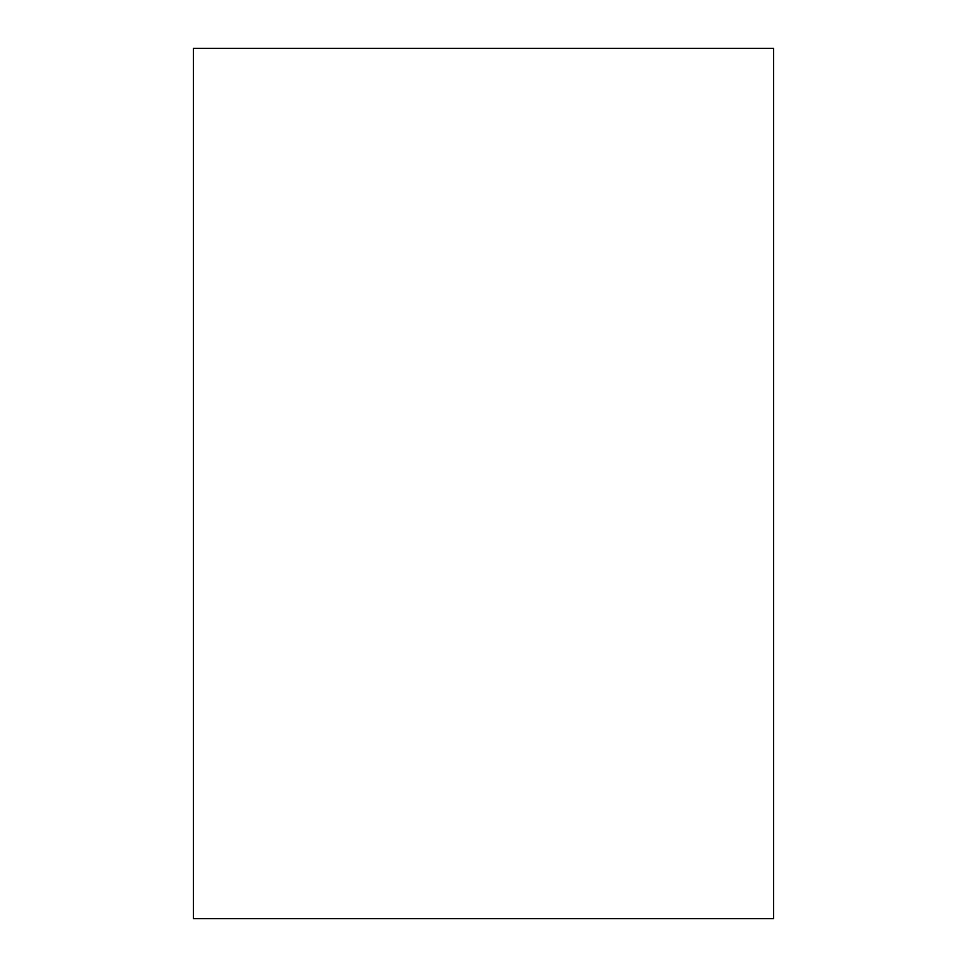 <?xml version="1.0" encoding="UTF-8"?>
<svg xmlns="http://www.w3.org/2000/svg" width="967" height="967" viewBox="0 0 967 967"><rect width="100%" height="100%" fill="white"/><g stroke="black" fill="none" stroke-linecap="round" stroke-linejoin="round"><path stroke-width="1.45" d="M773.6 918.65L773.6 48.35L193.4 48.35L193.4 918.65L773.6 918.65L193.4 918.65L193.4 48.35L773.6 48.35L773.6 918.65"/></g></svg>
